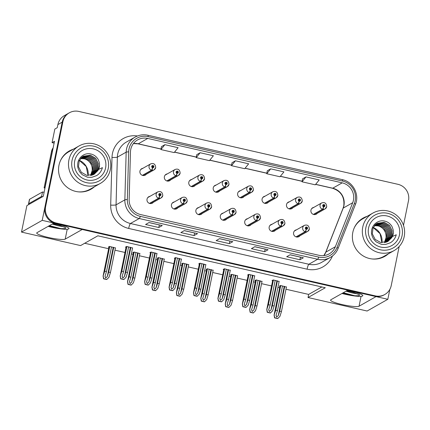 <?xml version="1.0" encoding="UTF-8"?>
<svg xmlns="http://www.w3.org/2000/svg" width="430" height="430" viewBox="0 0 430 430"><rect width="100%" height="100%" fill="white"/><g stroke="black" fill="none" stroke-linecap="round" stroke-linejoin="round"><path stroke-width="0.64" d="M223.234 213.076A3.666 3.58 60.5 0 0 221.74 219.596A3.666 3.58 60.5 0 0 226.621 219.058M247.664 218.655A3.666 3.58 60.5 0 0 246.17 225.175A3.666 3.58 60.5 0 0 251.05 224.637M198.81 207.496A3.666 3.58 60.5 0 0 197.316 214.016A3.666 3.58 60.5 0 0 202.197 213.479M174.381 201.917A3.666 3.58 60.5 0 0 172.887 208.437A3.666 3.58 60.5 0 0 177.767 207.9M149.952 196.338A3.666 3.58 60.5 0 0 148.457 202.858A3.666 3.58 60.5 0 0 153.338 202.32M272.093 224.234A3.666 3.58 60.5 0 0 270.599 230.754A3.666 3.58 60.5 0 0 275.479 230.217M289.444 201.777A3.666 3.58 60.5 0 0 287.95 208.297A3.666 3.58 60.5 0 0 292.83 207.76M265.014 196.198A3.666 3.58 60.5 0 0 263.52 202.718A3.666 3.58 60.5 0 0 268.401 202.181M240.585 190.619A3.666 3.58 60.5 0 0 239.091 197.139A3.666 3.58 60.5 0 0 243.971 196.601M216.156 185.04A3.666 3.58 60.5 0 0 214.667 191.56A3.666 3.58 60.5 0 0 219.547 191.022M191.732 179.46A3.666 3.58 60.5 0 0 190.237 185.98A3.666 3.58 60.5 0 0 195.118 185.443M167.302 173.881A3.666 3.58 60.5 0 0 165.808 180.401A3.666 3.58 60.5 0 0 170.689 179.864M142.873 168.302A3.666 3.58 60.5 0 0 141.379 174.822A3.666 3.58 60.5 0 0 146.259 174.284M296.523 229.814A3.666 3.58 60.5 0 0 295.028 236.333A3.666 3.58 60.5 0 0 299.909 235.796M313.868 207.357A3.666 3.58 60.5 0 0 312.379 213.877A3.666 3.58 60.5 0 0 317.259 213.339M54.11 143.125L52.068 142.658L54.836 129.059L57.249 127.688L57.883 124.582A13.749 13.421 60.5 0 1 64.339 115.638L68.655 113.192A13.749 13.421 60.5 0 0 62.199 122.136L42.215 220.359L53.992 223.046L36.985 232.673A14.668 2.112 -168.5 0 0 36.722 232.974A14.668 2.112 -168.5 0 0 49.498 237.72A14.668 2.112 -168.5 0 0 65.204 239.118L82.211 229.491L347.832 290.159L330.826 299.785A14.668 2.112 -168.5 0 0 330.568 300.086A14.668 2.112 -168.5 0 0 343.339 304.832A14.668 2.112 -168.5 0 0 359.05 306.23L376.051 296.603L387.828 299.291L389.849 289.352M52.068 142.658L54.486 141.293L43.29 196.311L26.891 205.599L21.5 232.087L42.215 220.359M285.982 289.239L308.654 294.416L308.025 297.528L367.107 311.019L387.828 299.291M308.025 297.528L325.29 287.751L97.852 235.807L80.587 245.584L21.5 232.087M84.683 243.262L108.639 248.733M114.987 250.185L125.001 252.469M131.349 253.92L133.069 254.313M139.417 255.764L149.43 258.048M155.778 259.5L157.498 259.892M163.846 261.343L173.86 263.628M180.202 265.079L181.928 265.471M188.27 266.923L198.284 269.207M204.632 270.658L206.357 271.05M212.7 272.502L222.713 274.786M229.061 276.237L230.781 276.63M237.129 278.081L247.142 280.365M253.49 281.817L255.21 282.209M261.558 283.66L271.572 285.945M277.914 287.396L279.64 287.788M308.654 294.416L321.823 286.96M115.428 248.013L109.559 246.428L108.355 247.116L108.946 247.25M139.857 253.593L133.988 252.007L132.779 252.695L133.37 252.829M188.716 264.751L182.847 263.165L181.637 263.853L182.229 263.988M213.14 270.33L207.271 268.745L206.067 269.433L206.658 269.567M237.57 275.91L231.7 274.324L230.491 275.012L231.082 275.146M261.999 281.489L256.13 279.903L254.92 280.591L255.511 280.725M164.287 259.172L158.417 257.586L157.208 258.274L157.799 258.409M286.428 287.068L280.559 285.482L279.349 286.17L279.941 286.305M132.547 248.024L126.678 246.444L125.469 247.126L126.06 247.261M156.977 253.603L151.107 252.023L149.898 252.706L150.489 252.84M205.83 264.762L199.961 263.181L198.751 263.864L199.348 263.998M230.26 270.341L224.39 268.761L223.181 269.443L223.772 269.578M254.689 275.92L248.82 274.34L247.61 275.023L248.201 275.157M181.401 259.183L175.537 257.602L174.327 258.285L174.919 258.419M279.118 281.5L273.249 279.919L272.039 280.602L272.631 280.736M73.32 149.205A22 21.479 60.5 0 0 69.3 150.957A22 21.479 60.5 0 0 58.974 165.265A22 21.479 60.5 0 0 67.521 187.588A22 21.479 60.5 0 0 90.977 189.243A22 21.479 60.5 0 0 94.546 186.695M90.633 189.436A22 21.479 60.5 0 0 93.858 187.088M367.161 216.317A22 21.479 60.5 0 0 363.14 218.069A22 21.479 60.5 0 0 352.815 232.377A22 21.479 60.5 0 0 361.361 254.7A22 21.479 60.5 0 0 384.823 256.355A22 21.479 60.5 0 0 388.392 253.807M384.474 256.549A22 21.479 60.5 0 0 387.699 254.2M130.747 149.43A14.668 14.319 -119.5 0 1 137.632 139.89A14.668 14.319 -119.5 0 1 147.753 138.428L342.205 182.841A14.668 14.319 -119.5 0 1 352.707 202.707L335.352 246.739A14.668 14.319 -119.5 0 1 329.181 253.861A14.668 14.319 -119.5 0 1 319.065 255.318L140.658 214.575A14.668 14.319 -119.5 0 1 129.15 199.649L130.457 151.946A14.668 14.319 -119.5 0 1 130.747 149.43M128.984 149.027A16.501 16.109 60.5 0 0 128.661 151.86L127.35 199.558A16.501 16.109 60.5 0 0 140.293 216.349L318.7 257.097A16.501 16.109 60.5 0 0 337.023 247.449L354.379 203.411A16.501 16.109 60.5 0 0 342.565 181.062L148.113 136.654A16.501 16.109 60.5 0 0 128.984 149.027M403.49 225.309L408.5 200.681A13.749 13.421 60.5 0 0 397.987 184.325L78.83 111.434A13.749 13.421 60.5 0 0 69.343 112.8L68.655 113.192A13.749 13.421 60.5 0 0 62.199 122.136L44.93 207.024A13.749 13.421 60.5 0 0 55.443 223.38L374.6 296.27A13.749 13.421 60.5 0 0 384.087 294.899L384.775 294.512A13.749 13.421 60.5 0 0 391.23 285.568L399.174 246.519M305.972 176.907L302.043 181.793L315.271 184.814L319.2 179.928L305.972 176.907L302.548 178.869M270.696 168.85L266.767 173.736L279.994 176.757L283.924 171.871L270.696 168.85L267.272 170.812M164.867 144.679L160.944 149.565L174.172 152.585L178.101 147.7L164.867 144.679L161.449 146.641M200.143 152.736L196.22 157.622L209.448 160.643L213.371 155.757L200.143 152.736L196.72 154.698M235.42 160.793L231.49 165.679L244.718 168.7L248.648 163.814L235.42 160.793L231.996 162.755M69.343 112.8A13.749 13.421 60.5 0 0 62.893 121.744L45.623 206.631A13.749 13.421 60.5 0 0 56.136 222.987L375.288 295.878A13.749 13.421 60.5 0 0 384.775 294.512M303.36 257.79L299.904 259.747L286.676 256.726L290.126 254.77L303.36 257.79A3.666 0.591 -77.1 0 1 303.263 257.812A3.666 0.591 -77.1 0 0 303.263 257.812L290.078 254.797L303.263 257.812M197.531 233.624L194.08 235.575L180.853 232.555L184.303 230.604L197.531 233.624A3.666 0.591 -77.1 0 1 197.44 233.641L184.255 230.63L197.424 233.635A3.666 0.591 -77.1 0 0 197.44 233.641M162.255 225.567L158.804 227.518L145.576 224.498L149.027 222.547L162.255 225.567A3.666 0.591 -77.1 0 1 162.164 225.583L148.979 222.573L162.148 225.578A3.666 0.591 -77.1 0 0 162.164 225.583M268.083 249.733L264.627 251.69L251.4 248.669L254.856 246.712L268.083 249.733A3.666 0.591 -77.1 0 1 267.987 249.755L254.802 246.745L267.971 249.749A3.666 0.591 -77.1 0 0 267.987 249.755M232.807 241.681L229.351 243.633L216.123 240.612L219.579 238.655L232.807 241.681A3.666 0.591 -77.1 0 1 232.716 241.698A3.666 0.591 -77.1 0 0 232.716 241.698L219.531 238.688M229.351 243.633L229.878 241.053M264.627 251.69L265.154 249.11M158.804 227.518L159.331 224.938M194.08 235.575L194.602 232.995M299.904 259.747L300.43 257.161M231.49 165.679L232.001 162.728M196.22 157.622L196.725 154.671M160.944 149.565L161.449 146.614M266.767 173.736L267.277 170.785M302.043 181.793L302.553 178.842M366.473 216.709A22 21.479 60.5 0 0 362.796 218.268M72.632 149.597A22 21.479 60.5 0 0 68.956 151.156M277.398 280.865L272.367 305.612L270.964 310.051L269.325 311.508L268.761 309.552L270.158 305.106L268.395 304.703L266.75 309.638L272.738 280.204M296.302 236.946L305.483 231.749A2.29 0.387 -79.6 0 0 306.273 229.26A1.145 1.118 60.5 0 0 307.552 228.394A1.145 1.118 60.5 0 0 306.676 227.029A1.145 1.118 60.5 0 0 305.348 227.889A1.145 1.118 60.5 0 0 306.176 229.238L306.337 228.583A0.457 0.446 -119.5 0 1 306.224 227.744A0.457 0.446 -119.5 0 1 306.891 228.239A0.457 0.446 -119.5 0 1 306.38 228.588L306.273 229.26M306.047 227.932A0.457 0.446 -119.5 0 1 306.423 228.593M306.176 229.238A2.29 0.355 105.4 0 1 305.198 231.684A3.44 3.354 -119.5 0 1 304.322 225.395C307.348 224.385 309.03 225.621 309.363 229.093L307.713 231.378A3.44 3.354 -119.5 0 1 305.483 231.749M296.039 236.865L305.198 231.684M279.161 281.268L274.13 306.015L272.62 310.799L270.416 313.002A2.29 0.328 -168.5 0 1 269.443 312.809L268.121 312.508A2.29 0.328 -168.5 0 1 267.229 312.271L266.799 309.541L272.776 280.188M273.432 279.962L268.395 304.703M275.195 280.365L270.158 305.106M268.685 309.831L268.761 309.552M272.367 305.612L274.13 306.015M266.89 309.492L267.406 312.175L270.594 312.9M284.708 286.434L279.677 311.175L278.274 315.62L276.635 317.077L276.071 315.115L277.474 310.67L275.705 310.272L274.06 315.201L280.048 285.773M313.653 214.495L322.833 209.292A2.29 0.387 -79.6 0 0 323.623 206.808A1.145 1.118 60.5 0 0 324.903 205.938A1.145 1.118 60.5 0 0 324.026 204.572A1.145 1.118 60.5 0 0 322.699 205.432A1.145 1.118 60.5 0 0 323.527 206.787L323.688 206.126A0.457 0.446 -119.5 0 1 323.575 205.287A0.457 0.446 -119.5 0 1 324.241 205.787A0.457 0.446 -119.5 0 1 323.725 206.137L323.623 206.808M323.398 205.475A0.457 0.446 -119.5 0 1 323.774 206.142M323.527 206.787A2.29 0.355 105.4 0 1 322.543 209.227A3.44 3.354 -119.5 0 1 321.672 202.939C324.698 201.933 326.381 203.164 326.714 206.636L325.058 208.921A3.44 3.354 -119.5 0 1 322.833 209.292M313.389 214.414L322.543 209.227M286.471 286.837L281.44 311.578L279.93 316.367L277.726 318.565A2.29 0.328 -168.5 0 1 276.759 318.377L275.431 318.076A2.29 0.328 -168.5 0 1 274.544 317.84L274.114 315.104L280.086 285.751M280.742 285.525L275.705 310.272M282.505 285.928L277.474 310.67M275.995 315.4L276.071 315.115M279.677 311.175L281.44 311.578M274.2 315.056L274.716 317.738L277.904 318.469M252.969 275.286L247.938 300.033L246.535 304.472L244.896 305.929L244.331 303.972L245.734 299.527L243.966 299.124L242.321 304.058L248.309 274.625M271.873 231.367L281.059 226.169A2.29 0.387 -79.6 0 0 281.844 223.681A1.145 1.118 60.5 0 0 283.123 222.815A1.145 1.118 60.5 0 0 282.247 221.45A1.145 1.118 60.5 0 0 280.919 222.31A1.145 1.118 60.5 0 0 281.747 223.659L281.913 223.003A0.457 0.446 -119.5 0 1 281.795 222.165A0.457 0.446 -119.5 0 1 282.462 222.659A0.457 0.446 -119.5 0 1 281.951 223.009L281.844 223.681M281.618 222.353A0.457 0.446 -119.5 0 1 281.994 223.014M281.747 223.659A2.29 0.355 105.4 0 1 280.769 226.105A3.44 3.354 -119.5 0 1 279.898 219.816C282.918 218.805 284.601 220.042 284.94 223.514L283.284 225.798A3.44 3.354 -119.5 0 1 281.059 226.169M271.609 231.286L280.769 226.105M254.732 275.689L249.701 300.436L248.191 305.219L245.987 307.423A2.29 0.328 -168.5 0 1 245.019 307.23L243.692 306.929A2.29 0.328 -168.5 0 1 242.805 306.692L242.375 303.962L248.346 274.609M249.002 274.383L243.966 299.124M250.765 274.786L245.734 299.527M244.256 304.252L244.331 303.972M247.938 300.033L249.701 300.436M242.461 303.913L242.977 306.595L246.164 307.321M228.545 269.707L223.509 294.453L222.106 298.893L220.466 300.35L219.902 298.393L221.305 293.948L219.542 293.545L217.892 298.479L223.879 269.046M247.444 225.788L256.629 220.59A2.29 0.387 -79.6 0 0 257.414 218.101A1.145 1.118 60.5 0 0 258.693 217.236A1.145 1.118 60.5 0 0 257.817 215.871A1.145 1.118 60.5 0 0 256.49 216.731A1.145 1.118 60.5 0 0 257.317 218.08L257.484 217.424A0.457 0.446 -119.5 0 1 257.366 216.586A0.457 0.446 -119.5 0 1 258.032 217.08A0.457 0.446 -119.5 0 1 257.522 217.429L257.414 218.101M257.188 216.774A0.457 0.446 -119.5 0 1 257.565 217.435M257.317 218.08A2.29 0.355 105.4 0 1 256.339 220.525A3.44 3.354 -119.5 0 1 255.468 214.237C258.495 213.226 260.171 214.462 260.51 217.935L258.855 220.219A3.44 3.354 -119.5 0 1 256.629 220.59M247.18 225.707L256.339 220.525M230.308 270.11L225.272 294.856L223.761 299.64L221.563 301.844A2.29 0.328 -168.5 0 1 220.59 301.65L219.268 301.349A2.29 0.328 -168.5 0 1 218.375 301.113L217.946 298.382L223.917 269.029M224.573 268.804L219.542 293.545M226.336 269.207L221.305 293.948M219.832 298.673L219.902 298.393M223.509 294.453L225.272 294.856M218.031 298.334L218.548 301.016L221.735 301.742M204.116 264.127L199.079 288.874L197.682 293.314L196.037 294.77L195.478 292.814L196.875 288.369L195.112 287.966L193.468 292.9L199.455 263.466M223.019 220.208L232.2 215.011A2.29 0.387 -79.6 0 0 232.985 212.522A1.145 1.118 60.5 0 0 234.269 211.657A1.145 1.118 60.5 0 0 233.393 210.291A1.145 1.118 60.5 0 0 232.06 211.151A1.145 1.118 60.5 0 0 232.893 212.501L233.055 211.845A0.457 0.446 -119.5 0 1 232.936 211.006A0.457 0.446 -119.5 0 1 233.608 211.506A0.457 0.446 -119.5 0 1 233.092 211.85L232.985 212.522M232.759 211.195A0.457 0.446 -119.5 0 1 233.135 211.856M232.893 212.501A2.29 0.355 105.4 0 1 231.91 214.946A3.44 3.354 -119.5 0 1 231.039 208.657C234.065 207.647 235.748 208.883 236.081 212.355L234.425 214.64A3.44 3.354 -119.5 0 1 232.2 215.011M222.756 220.128L231.91 214.946M205.879 264.531L200.842 289.277L199.337 294.061L197.133 296.265A2.29 0.328 -168.5 0 1 196.161 296.071L194.838 295.77A2.29 0.328 -168.5 0 1 193.946 295.534L193.516 292.803L199.488 263.45M200.149 263.224L195.112 287.966M201.912 263.628L196.875 288.369M195.403 293.093L195.478 292.814M199.079 288.874L200.842 289.277M193.602 292.755L194.124 295.437L197.311 296.162M260.284 280.854L255.248 305.596L253.845 310.041L252.206 311.497L251.641 309.536L253.044 305.09L251.281 304.693L249.631 309.621L255.619 280.193M289.223 208.916L298.404 203.713A2.29 0.387 -79.6 0 0 299.194 201.229A1.145 1.118 60.5 0 0 300.473 200.358A1.145 1.118 60.5 0 0 299.597 198.993A1.145 1.118 60.5 0 0 298.269 199.853A1.145 1.118 60.5 0 0 299.097 201.208L299.264 200.547A0.457 0.446 -119.5 0 1 299.146 199.708A0.457 0.446 -119.5 0 1 299.812 200.208A0.457 0.446 -119.5 0 1 299.302 200.557L299.194 201.229M298.968 199.896A0.457 0.446 -119.5 0 1 299.344 200.563M299.097 201.208A2.29 0.355 105.4 0 1 298.119 203.648A3.44 3.354 -119.5 0 1 297.248 197.359C300.269 196.354 301.951 197.585 302.285 201.057L300.635 203.342A3.44 3.354 -119.5 0 1 298.404 203.713M288.96 208.835L298.119 203.648M262.047 281.258L257.011 305.999L255.501 310.788L253.302 312.986A2.29 0.328 -168.5 0 1 252.329 312.798L251.007 312.497A2.29 0.328 -168.5 0 1 250.115 312.261L249.685 309.525L255.656 280.172M256.312 279.946L251.281 304.693M258.075 280.349L253.044 305.09M251.572 309.82L251.641 309.536M255.248 305.596L257.011 305.999M249.771 309.476L250.287 312.159L253.474 312.889M235.855 275.275L230.819 300.016L229.421 304.462L227.776 305.918L227.212 303.956L228.615 299.511L226.852 299.113L225.207 304.042L231.195 274.614M264.794 203.336L273.98 198.133A2.29 0.387 -79.6 0 0 274.765 195.65A1.145 1.118 60.5 0 0 276.044 194.779A1.145 1.118 60.5 0 0 275.168 193.414A1.145 1.118 60.5 0 0 273.84 194.274A1.145 1.118 60.5 0 0 274.668 195.628L274.834 194.967A0.457 0.446 -119.5 0 1 274.716 194.129A0.457 0.446 -119.5 0 1 275.383 194.629A0.457 0.446 -119.5 0 1 274.872 194.978L274.765 195.65M274.539 194.317A0.457 0.446 -119.5 0 1 274.915 194.983M274.668 195.628A2.29 0.355 105.4 0 1 273.69 198.069A3.44 3.354 -119.5 0 1 272.819 191.78C275.845 190.775 277.522 192.006 277.861 195.478L276.205 197.762A3.44 3.354 -119.5 0 1 273.98 198.133M264.531 203.256L273.69 198.069M237.618 275.678L232.582 300.419L231.077 305.209L228.873 307.407A2.29 0.328 -168.5 0 1 227.9 307.219L226.578 306.918A2.29 0.328 -168.5 0 1 225.685 306.681L225.255 303.945L231.227 274.593M231.883 274.367L226.852 299.113M233.651 274.77L228.615 299.511M227.142 304.241L227.212 303.956M230.819 300.016L232.582 300.419M225.341 303.897L225.863 306.579L229.045 307.31M211.426 269.696L206.389 294.437L204.992 298.882L203.352 300.339L202.788 298.377L204.185 293.937L202.423 293.534L200.778 298.463L206.766 269.035M240.37 197.757L249.55 192.554A2.29 0.387 -79.6 0 0 250.335 190.071A1.145 1.118 60.5 0 0 251.614 189.2A1.145 1.118 60.5 0 0 250.738 187.835A1.145 1.118 60.5 0 0 249.411 188.695A1.145 1.118 60.5 0 0 250.238 190.049L250.405 189.388A0.457 0.446 -119.5 0 1 250.287 188.55A0.457 0.446 -119.5 0 1 250.953 189.049A0.457 0.446 -119.5 0 1 250.443 189.399L250.335 190.071M250.109 188.738A0.457 0.446 -119.5 0 1 250.486 189.404M250.238 190.049A2.29 0.355 105.4 0 1 249.26 192.489A3.44 3.354 -119.5 0 1 248.389 186.201C251.416 185.196 253.093 186.426 253.431 189.899L251.776 192.183A3.44 3.354 -119.5 0 1 249.55 192.554M240.101 197.676L249.26 192.489M213.189 270.099L208.158 294.84L206.647 299.629L204.444 301.828A2.29 0.328 -168.5 0 1 203.471 301.64L202.148 301.339A2.29 0.328 -168.5 0 1 201.256 301.102L200.826 298.366L206.798 269.013M207.459 268.788L202.423 293.534M209.222 269.191L204.185 293.937M202.713 298.662L202.788 298.377M206.389 294.437L208.158 294.84M200.912 298.318L201.433 301L204.621 301.731M186.996 264.117L181.965 288.858L180.562 293.303L178.923 294.76L178.359 292.798L179.756 288.358L177.993 287.955L176.348 292.884L182.336 263.456M215.941 192.178L225.121 186.975A2.29 0.387 -79.6 0 0 225.911 184.492A1.145 1.118 60.5 0 0 227.19 183.621A1.145 1.118 60.5 0 0 226.314 182.255A1.145 1.118 60.5 0 0 224.987 183.115A1.145 1.118 60.5 0 0 225.814 184.47L225.976 183.809A0.457 0.446 -119.5 0 1 225.863 182.97A0.457 0.446 -119.5 0 1 226.529 183.47A0.457 0.446 -119.5 0 1 226.013 183.82L225.911 184.492M225.685 183.158A0.457 0.446 -119.5 0 1 226.056 183.825M225.814 184.47A2.29 0.355 105.4 0 1 224.831 186.91A3.44 3.354 -119.5 0 1 223.96 180.621C226.986 179.616 228.669 180.847 229.002 184.325L227.346 186.604A3.44 3.354 -119.5 0 1 225.121 186.975M215.677 192.097L224.831 186.91M188.759 264.52L183.728 289.261L182.218 294.05L180.014 296.248A2.29 0.328 -168.5 0 1 179.041 296.06L177.719 295.759A2.29 0.328 -168.5 0 1 176.832 295.523L176.402 292.787L182.374 263.434M183.029 263.208L177.993 287.955M184.792 263.611L179.756 288.358M178.283 293.083L178.359 292.798M181.965 288.858L183.728 289.261M176.488 292.739L177.004 295.421L180.191 296.152M48.133 226.363A14.942 2.15 -168.5 0 0 51.519 227.201A14.942 2.15 -168.5 0 0 68.977 228.588A14.942 2.15 -168.5 0 0 57.147 224.014A14.942 2.15 -168.5 0 0 53.594 223.272M64.263 226.911L58.018 225.772L52.17 224.078M48.477 226.169L60.963 228.647L65.166 228.658L65.752 227.739L60.549 225.642A10.358 1.489 -168.5 0 0 56.287 224.503A10.358 1.489 -168.5 0 0 52.691 223.783M42.688 196.655A9.164 1.322 11.5 0 1 41.602 196.413L28.692 203.729A9.164 1.322 -168.5 0 0 28.525 203.911A9.164 1.322 -168.5 0 0 28.939 204.438M41.602 196.413L42.505 191.968L29.595 199.283A9.164 1.322 -168.5 0 0 29.428 199.472L28.525 203.911M42.505 191.968A9.164 1.322 -168.5 0 0 44.102 192.312M45.091 187.458A9.164 8.949 60.5 0 0 44.956 187.437L52.374 150.995A9.164 8.949 -119.5 0 1 52.815 149.489M53.153 147.845A9.164 8.949 60.5 0 0 51.509 151.484L44.096 187.926L44.956 187.437M44.962 188.093A9.164 8.949 60.5 0 0 44.096 187.926M60.963 228.647L49.45 225.616M50.837 226.825L48.622 226.083M341.974 293.475A14.942 2.15 -168.5 0 0 345.36 294.313A14.942 2.15 -168.5 0 0 362.818 295.7A14.942 2.15 -168.5 0 0 350.993 291.126A14.942 2.15 -168.5 0 0 347.44 290.379M358.109 294.023L351.864 292.884L346.01 291.191M342.323 293.276L354.804 295.754L359.012 295.765L359.598 294.846L354.39 292.755A10.358 1.489 -168.5 0 0 350.127 291.615A10.358 1.489 -168.5 0 0 346.537 290.89M354.804 295.754L343.296 292.728M344.677 293.937L342.468 293.195M80.528 158.546L84.237 158.734C89.736 160.541 92.396 164.405 92.219 170.328A10.54 10.293 -119.5 0 0 91.74 165.991C90.44 162.218 87.913 159.809 84.167 158.772L80.501 158.584M80.942 158.068L85.274 158.149L89.924 160.68L92.799 165.222L93.122 170.619L90.778 175.456M80.915 158.1L85.204 158.186L89.849 160.707L92.724 165.238L93.063 170.619L90.751 175.462M91.407 175.332L94.057 170.484L93.928 164.932L91.074 160.197L86.312 157.563L81.377 157.627M91.364 175.343L93.998 170.495L93.847 164.953L90.999 160.229L86.242 157.6L81.345 157.659M92.004 175.177L94.976 170.35L95.046 164.647L92.219 159.718L87.344 156.977L81.829 157.224M81.797 157.246L87.279 157.014L92.144 159.745L94.971 164.663L94.917 170.355L91.966 175.187M92.579 174.994L95.874 170.199L96.153 164.357L93.364 159.24L88.381 156.391L82.302 156.848M82.27 156.875L88.311 156.429L93.288 159.267L96.083 164.378L95.815 170.21L92.541 175.005M93.117 174.784L96.745 170.054L97.255 164.083L94.509 158.767L89.419 155.805L82.786 156.509M93.084 174.795L96.691 170.065L97.185 164.099L94.428 158.794L89.349 155.843L82.754 156.531M93.681 174.526L97.621 169.871L98.346 163.782L95.643 158.283L90.456 155.219L83.302 156.198L79.238 160.637L78.475 166.732L81.324 172.301L86.812 175.37L94.208 174.247L98.599 169.404L102.415 167.641C101.458 171.151 99.507 173.817 96.556 175.639L91.907 177.273C88.752 177.37 87.118 177.278 87.021 176.999L82.689 174.913C82.409 175.048 79.201 171.414 79.475 171.419C77.889 168.157 77.19 166.743 77.927 162.363C79.303 156.418 85.436 152.295 91.434 154.139C93.864 154.811 95.852 156.198 97.39 158.299C98.282 158.966 99.937 163.927 99.47 165.158A10.54 10.293 -119.5 0 1 98.61 169.399M83.264 156.219L90.381 155.257L95.573 158.326L98.276 163.825L97.545 169.92L93.6 174.569M99.47 165.158L98.019 170.452L94.138 174.29M108.231 168.56A18.791 18.345 -119.5 0 1 86.446 182.653A18.791 18.345 -119.5 0 1 72.073 160.304A18.791 18.345 -119.5 0 1 93.858 146.211A18.791 18.345 -119.5 0 1 108.231 168.56M85.387 185.615A21.543 21.032 -119.5 0 1 68.913 159.992A21.543 21.032 -119.5 0 1 79.023 145.98A21.543 21.032 -119.5 0 1 93.885 143.835A21.543 21.032 -119.5 0 1 110.359 169.458A21.543 21.032 -119.5 0 1 100.249 183.47A21.543 21.032 -119.5 0 1 85.387 185.615M100.249 183.47L90.063 189.238A21.543 21.032 -119.5 0 1 78.222 191.845M60.506 160.557A21.543 21.032 -119.5 0 1 68.838 151.747L79.023 145.98M86.989 179.987A16.039 15.663 -119.5 0 1 74.718 160.906A16.039 15.663 -119.5 0 1 93.315 148.877A16.039 15.663 -119.5 0 1 105.587 167.958A16.039 15.663 -119.5 0 1 86.989 179.987M90.596 175.483L92.219 170.328M374.374 225.659L378.083 225.847C383.576 227.653 386.237 231.517 386.065 237.441A10.54 10.293 -119.5 0 0 385.581 233.098C384.28 229.324 381.759 226.922 378.013 225.884L374.347 225.696M374.783 225.18L379.115 225.261L383.764 227.792L386.645 232.334L386.962 237.725L384.624 242.568M374.756 225.212L379.05 225.298L383.689 227.814L386.565 232.345L386.903 237.725L384.592 242.574M385.248 242.445L387.903 237.596L387.769 232.044L384.914 227.303L380.152 224.675L375.218 224.739M385.21 242.455L387.838 237.607L387.688 232.066L384.839 227.336L380.082 224.713L375.186 224.772M385.844 242.289L388.817 237.457L388.887 231.759L386.065 226.825L381.19 224.089L375.669 224.331M375.643 224.358L381.12 224.127L385.984 226.857L388.811 231.775L388.758 237.468L385.807 242.3M386.419 242.101L389.714 237.312L389.999 231.469L387.204 226.347L382.227 223.498L376.142 223.96M376.11 223.982L382.157 223.541L387.129 226.379L389.924 231.49L389.655 237.322L386.382 242.117M386.957 241.897L390.585 237.166L391.096 231.195L388.349 225.874L383.259 222.917L376.632 223.621M386.93 241.907L390.531 237.177L391.026 231.211L388.274 225.906L383.189 222.955L376.594 223.643M387.521 241.638L391.461 236.984L392.187 230.894L389.483 225.395L384.296 222.331L377.142 223.31L373.079 227.75L372.315 233.845L375.17 239.413L380.652 242.477L388.048 241.359L392.445 236.516L396.256 234.753C395.299 238.263 393.348 240.929 390.397 242.751L385.753 244.385C382.592 244.482 380.964 244.391 380.862 244.111L376.529 242.025C376.25 242.16 373.046 238.526 373.315 238.532C371.735 235.269 371.031 233.855 371.773 229.475C373.149 223.53 379.281 219.407 385.275 221.246C387.709 221.923 389.693 223.31 391.23 225.411C392.122 226.078 393.778 231.039 393.31 232.27A10.54 10.293 -119.5 0 1 392.45 236.511M377.105 223.331L384.226 222.369L389.419 225.433L392.117 230.937L391.386 237.032L387.441 241.676M393.31 232.27L391.859 237.564L387.978 241.397M402.071 235.672A18.791 18.345 -119.5 0 1 380.287 249.766A18.791 18.345 -119.5 0 1 365.914 227.411A18.791 18.345 -119.5 0 1 387.704 213.323A18.791 18.345 -119.5 0 1 402.071 235.672M379.228 252.722A21.543 21.032 -119.5 0 1 362.753 227.104A21.543 21.032 -119.5 0 1 372.864 213.092A21.543 21.032 -119.5 0 1 387.726 210.947A21.543 21.032 -119.5 0 1 404.2 236.57A21.543 21.032 -119.5 0 1 394.09 250.582A21.543 21.032 -119.5 0 1 379.228 252.722M394.09 250.582L383.904 256.35A21.543 21.032 -119.5 0 1 372.063 258.957M354.352 227.669A21.543 21.032 -119.5 0 1 362.678 218.859L372.864 213.092M380.829 247.1A16.039 15.663 -119.5 0 1 368.564 228.018A16.039 15.663 -119.5 0 1 387.161 215.989A16.039 15.663 -119.5 0 1 399.427 235.065A16.039 15.663 -119.5 0 1 380.829 247.1M384.441 242.595L386.065 237.441M179.686 258.548L174.65 283.295L173.252 287.735L171.613 289.196L171.049 287.235L172.446 282.789L170.683 282.386L169.038 287.321L175.026 257.887M198.59 214.629L207.771 209.431A2.29 0.387 -79.6 0 0 208.561 206.943A1.145 1.118 60.5 0 0 209.84 206.077A1.145 1.118 60.5 0 0 208.964 204.712A1.145 1.118 60.5 0 0 207.636 205.572A1.145 1.118 60.5 0 0 208.464 206.921L208.625 206.266A0.457 0.446 -119.5 0 1 208.512 205.427A0.457 0.446 -119.5 0 1 209.179 205.927A0.457 0.446 -119.5 0 1 208.668 206.271L208.561 206.943M208.335 205.615A0.457 0.446 -119.5 0 1 208.711 206.276M208.464 206.921A2.29 0.355 105.4 0 1 207.486 209.367A3.44 3.354 -119.5 0 1 206.61 203.078C209.636 202.068 211.318 203.304 211.651 206.776L210.001 209.061A3.44 3.354 -119.5 0 1 207.771 209.431M198.327 214.549L207.486 209.367M181.449 258.951L176.418 283.698L174.908 288.482L172.704 290.685A2.29 0.328 -168.5 0 1 171.731 290.492L170.409 290.191A2.29 0.328 -168.5 0 1 169.517 289.954L169.087 287.224L175.064 257.871M175.72 257.645L170.683 282.386M177.482 258.048L172.446 282.789M170.973 287.514L171.049 287.235M174.65 283.295L176.418 283.698M169.173 287.175L169.694 289.858L172.881 290.583M155.257 252.969L150.226 277.715L148.823 282.155L147.184 283.617L146.619 281.655L148.022 277.21L146.254 276.807L144.609 281.741L150.597 252.308M174.161 209.05L183.341 203.852A2.29 0.387 -79.6 0 0 184.131 201.364A1.145 1.118 60.5 0 0 185.411 200.498A1.145 1.118 60.5 0 0 184.534 199.133A1.145 1.118 60.5 0 0 183.207 199.993A1.145 1.118 60.5 0 0 184.035 201.342L184.201 200.686A0.457 0.446 -119.5 0 1 184.083 199.848A0.457 0.446 -119.5 0 1 184.75 200.348A0.457 0.446 -119.5 0 1 184.239 200.692L184.131 201.364M183.906 200.036A0.457 0.446 -119.5 0 1 184.282 200.697M184.035 201.342A2.29 0.355 105.4 0 1 183.056 203.788A3.44 3.354 -119.5 0 1 182.186 197.499C185.206 196.488 186.889 197.725 187.227 201.197L185.572 203.481A3.44 3.354 -119.5 0 1 183.341 203.852M173.897 208.969L183.056 203.788M157.02 253.372L151.989 278.119L150.478 282.902L148.275 285.106A2.29 0.328 -168.5 0 1 147.307 284.913L145.98 284.612A2.29 0.328 -168.5 0 1 145.093 284.375L144.663 281.645L150.634 252.292M151.29 252.066L146.254 276.807M153.053 252.469L148.022 277.21M146.544 281.935L146.619 281.655M150.226 277.715L151.989 278.119M144.749 281.596L145.265 284.278L148.452 285.004M130.833 247.39L125.796 272.136L124.394 276.576L122.754 278.038L122.19 276.076L123.593 271.631L121.83 271.228L120.18 276.162L126.167 246.729M149.731 203.471L158.917 198.273A2.29 0.387 -79.6 0 0 159.702 195.784A1.145 1.118 60.5 0 0 160.981 194.919A1.145 1.118 60.5 0 0 160.105 193.554A1.145 1.118 60.5 0 0 158.777 194.414A1.145 1.118 60.5 0 0 159.605 195.763L159.772 195.107A0.457 0.446 -119.5 0 1 159.654 194.269A0.457 0.446 -119.5 0 1 160.32 194.768A0.457 0.446 -119.5 0 1 159.809 195.112L159.702 195.784M159.476 194.457A0.457 0.446 -119.5 0 1 159.852 195.118M159.605 195.763A2.29 0.355 105.4 0 1 158.627 198.208A3.44 3.354 -119.5 0 1 157.756 191.92C160.782 190.909 162.459 192.145 162.798 195.618L161.143 197.902A3.44 3.354 -119.5 0 1 158.917 198.273M149.468 203.39L158.627 198.208M132.596 247.793L127.559 272.539L126.049 277.323L123.851 279.527A2.29 0.328 -168.5 0 1 122.878 279.339L121.556 279.032A2.29 0.328 -168.5 0 1 120.663 278.796L120.233 276.065L126.205 246.712M126.861 246.487L121.83 271.228M128.624 246.89L123.593 271.631M122.12 276.356L122.19 276.076M125.796 272.136L127.559 272.539M120.319 276.017L120.835 278.699L124.023 279.425M162.567 258.537L157.536 283.279L156.133 287.724L154.494 289.18L153.929 287.219L155.332 282.779L153.569 282.376L151.919 287.304L157.907 257.876M191.511 186.599L200.692 181.395A2.29 0.387 -79.6 0 0 201.482 178.912A1.145 1.118 60.5 0 0 202.761 178.041A1.145 1.118 60.5 0 0 201.885 176.676A1.145 1.118 60.5 0 0 200.557 177.536A1.145 1.118 60.5 0 0 201.385 178.891L201.552 178.23A0.457 0.446 -119.5 0 1 201.433 177.391A0.457 0.446 -119.5 0 1 202.1 177.891A0.457 0.446 -119.5 0 1 201.589 178.24L201.482 178.912M201.256 177.579A0.457 0.446 -119.5 0 1 201.632 178.246M201.385 178.891A2.29 0.355 105.4 0 1 200.407 181.331A3.44 3.354 -119.5 0 1 199.531 175.042C202.557 174.037 204.239 175.268 204.572 178.746L202.922 181.025A3.44 3.354 -119.5 0 1 200.692 181.395M191.248 186.518L200.407 181.331M164.335 258.941L159.299 283.682L157.788 288.471L155.59 290.669A2.29 0.328 -168.5 0 1 154.617 290.481L153.295 290.18A2.29 0.328 -168.5 0 1 152.403 289.944L151.973 287.208L157.944 257.855M158.6 257.629L153.569 282.376M160.363 258.032L155.332 282.779M153.859 287.503L153.929 287.219M157.536 283.279L159.299 283.682M152.059 287.159L152.575 289.841L155.762 290.572M138.143 252.958L133.106 277.699L131.709 282.144L130.064 283.601L129.5 281.639L130.903 277.2L129.14 276.796L127.495 281.725L133.483 252.297M167.082 181.019L176.268 175.816A2.29 0.387 -79.6 0 0 177.052 173.333A1.145 1.118 60.5 0 0 178.332 172.462A1.145 1.118 60.5 0 0 177.456 171.102A1.145 1.118 60.5 0 0 176.128 171.957A1.145 1.118 60.5 0 0 176.956 173.311L177.122 172.65A0.457 0.446 -119.5 0 1 177.004 171.812A0.457 0.446 -119.5 0 1 177.671 172.312A0.457 0.446 -119.5 0 1 177.16 172.661L177.052 173.333M176.827 172A0.457 0.446 -119.5 0 1 177.203 172.666M176.956 173.311A2.29 0.355 105.4 0 1 175.977 175.752A3.44 3.354 -119.5 0 1 175.107 169.463C178.133 168.458 179.81 169.689 180.149 173.166L178.493 175.445A3.44 3.354 -119.5 0 1 176.268 175.816M166.819 180.939L175.977 175.752M139.906 253.361L134.869 278.102L133.364 282.892L131.161 285.09A2.29 0.328 -168.5 0 1 130.188 284.902L128.866 284.601A2.29 0.328 -168.5 0 1 127.973 284.364L127.543 281.629L133.515 252.276M134.171 252.05L129.14 276.796M135.939 252.453L130.903 277.2M129.43 281.924L129.5 281.639M133.106 277.699L134.869 278.102M127.629 281.58L128.151 284.262L131.333 284.993M113.713 247.379L108.677 272.12L107.28 276.565L105.64 278.022L105.076 276.06L106.473 271.62L104.71 271.217L103.066 276.151L109.053 246.718M142.658 175.44L151.838 170.237A2.29 0.387 -79.6 0 0 152.623 167.754A1.145 1.118 60.5 0 0 153.902 166.883A1.145 1.118 60.5 0 0 153.026 165.523A1.145 1.118 60.5 0 0 151.699 166.378A1.145 1.118 60.5 0 0 152.526 167.732L152.693 167.071A0.457 0.446 -119.5 0 1 152.575 166.233A0.457 0.446 -119.5 0 1 153.241 166.732A0.457 0.446 -119.5 0 1 152.731 167.082L152.623 167.754M152.397 166.421A0.457 0.446 -119.5 0 1 152.774 167.087M152.526 167.732A2.29 0.355 105.4 0 1 151.548 170.173A3.44 3.354 -119.5 0 1 150.677 163.884C153.703 162.879 155.38 164.109 155.719 167.587L154.064 169.866A3.44 3.354 -119.5 0 1 151.838 170.237M142.389 175.359L151.548 170.173M115.477 247.782L110.445 272.523L108.935 277.312L106.731 279.511A2.29 0.328 -168.5 0 1 105.758 279.323L104.436 279.022A2.29 0.328 -168.5 0 1 103.544 278.785L103.114 276.049L109.086 246.696M109.747 246.471L104.71 271.217M111.51 246.874L106.473 271.62M105.001 276.345L105.076 276.06M108.677 272.12L110.445 272.523M103.2 276.001L103.721 278.683L106.909 279.414M67.22 229.217L65.204 239.118M57.883 124.582L62.893 121.744M361.06 296.329L359.05 306.23M352.707 202.707L343.21 208.082A14.668 14.319 60.5 0 0 343.925 205.664A14.668 14.319 60.5 0 0 332.712 188.216L315.663 184.325M323.892 255.587A14.668 14.319 60.5 0 0 325.854 252.12L343.21 208.082A8.251 1.403 -158.5 0 0 343.07 208.233L343.78 205.83C344.677 196.94 340.915 191.081 332.503 188.259A8.251 1.333 -77.1 0 0 332.712 188.216L342.205 182.841M147.753 138.428L138.256 143.808A14.668 14.319 60.5 0 0 133.429 143.539M332.428 256.022A22.914 22.371 -119.5 0 1 307.079 269.185L128.672 228.438A4.585 0.742 -77.1 0 1 130.435 223.503L139.245 218.521A18.334 17.899 -119.5 0 1 124.861 199.864L126.167 152.161A18.334 17.899 -119.5 0 1 126.528 149.017A18.334 17.899 -119.5 0 1 135.133 137.089L126.329 142.077A18.334 17.899 60.5 0 0 117.723 153.999A18.334 17.899 60.5 0 0 117.363 157.149L116.057 204.847A18.334 17.899 60.5 0 0 130.435 223.503L308.842 264.251A18.334 17.899 60.5 0 0 321.495 262.429L330.299 257.441A18.334 17.899 -119.5 0 1 317.652 259.269L139.245 218.521A4.585 0.742 -77.1 0 0 140.293 216.349M128.661 151.86A4.585 0.521 1.6 0 0 126.167 152.161L117.363 157.149A4.585 0.521 -178.4 0 1 112.004 157.418A22.914 22.371 -119.5 0 1 137.444 135.993M318.7 257.097A4.585 0.742 102.9 0 1 317.652 259.269L308.842 264.251A4.585 0.742 -77.1 0 0 307.079 269.185M337.023 247.449A4.585 0.779 21.5 0 1 338.087 248.459L355.443 204.427C359.738 194.478 352.998 181.729 342.355 179.654L147.899 135.24A4.585 0.742 102.9 0 1 148.113 136.654M128.672 228.438A22.914 22.371 -119.5 0 1 110.693 205.115A4.585 0.521 -178.4 0 0 116.057 204.847L124.861 199.864A4.585 0.521 1.6 0 1 127.35 199.558M354.379 203.411A4.585 0.779 21.5 0 1 355.443 204.427M342.565 181.062A4.585 0.742 -77.1 0 0 342.355 179.654M110.693 205.115L112.004 157.418M45.623 206.631L44.93 207.024M56.136 222.987L55.443 223.38M375.288 295.878L374.6 296.27M335.352 246.739L325.854 252.12A8.251 1.403 -158.5 0 0 325.714 252.265L343.07 208.233M302.139 181.234L280.387 176.268M266.863 173.177L245.116 168.211M231.587 165.125L209.84 160.153M196.311 157.068L174.564 152.096M161.04 149.011L138.256 143.808A8.251 1.333 -77.1 0 1 138.046 143.851L133.402 143.572M276.925 280.758L270.964 310.051M309.326 229.142A3.44 3.354 -119.5 0 1 307.713 231.378L297.737 237.021M284.235 286.326L278.274 315.62M326.676 206.685A3.44 3.354 -119.5 0 1 325.058 208.921L315.088 214.565M252.496 275.178L246.535 304.472M284.896 223.562A3.44 3.354 -119.5 0 1 283.284 225.798L273.313 231.442M228.067 269.599L222.106 298.893M260.467 217.983A3.44 3.354 -119.5 0 1 258.855 220.219L248.884 225.863M203.643 264.02L197.682 293.314M236.038 212.404A3.44 3.354 -119.5 0 1 234.425 214.64L224.455 220.284M259.806 280.747L253.845 310.041M302.247 201.106A3.44 3.354 -119.5 0 1 300.635 203.342L290.664 208.991M235.377 275.168L229.421 304.462M277.818 195.526A3.44 3.354 -119.5 0 1 276.205 197.762L266.234 203.411M210.953 269.589L204.992 298.882M253.388 189.947A3.44 3.354 -119.5 0 1 251.776 192.183L241.805 197.832M186.523 264.009L180.562 293.303M228.964 184.368A3.44 3.354 -119.5 0 1 227.346 186.604L217.376 192.253M51.509 151.484L52.374 150.995M28.692 203.729L29.595 199.283M88.102 175.564A14.206 13.873 60.5 0 0 79.356 160.379M381.947 242.676A14.206 13.873 60.5 0 0 373.202 227.492M179.213 258.441L173.252 287.735M211.614 206.825A3.44 3.354 -119.5 0 1 210.001 209.061L200.025 214.704M154.784 252.861L148.823 282.155M187.184 201.245A3.44 3.354 -119.5 0 1 185.572 203.481L175.601 209.125M130.355 247.282L124.394 276.576M162.755 195.666A3.44 3.354 -119.5 0 1 161.143 197.902L151.172 203.546M162.094 258.43L156.133 287.724M204.535 178.789A3.44 3.354 -119.5 0 1 202.922 181.025L192.952 186.674M137.665 252.851L131.709 282.144M180.105 173.209A3.44 3.354 -119.5 0 1 178.493 175.445L168.522 181.095M113.24 247.272L107.28 276.565M155.676 167.63A3.44 3.354 -119.5 0 1 154.064 169.866L144.093 175.515M330.299 257.441C333.911 255.35 336.507 252.356 338.087 248.459M147.899 135.24C143.394 134.268 139.143 134.886 135.133 137.089M323.849 255.592L325.714 252.265M332.503 188.259L315.604 184.4M302.123 181.326L280.328 176.343M266.847 173.268L245.052 168.286M231.571 165.211L209.775 160.234M196.3 157.154L174.499 152.177M161.024 149.097L138.046 143.851M232.716 241.698L219.526 238.688M294.351 231.039L304.322 225.395M311.702 208.582L321.672 202.939M269.922 225.46L279.898 219.816M245.498 219.88L255.468 214.237M221.068 214.301L231.039 208.657M287.272 203.003L297.248 197.359M262.848 197.429L272.819 191.78M238.419 191.85L248.389 186.201M213.989 186.271L223.96 180.621M88.048 175.558L86.21 166.539L79.335 160.428M381.888 242.671L380.055 233.651L373.175 227.54M196.639 208.722L206.61 203.078M172.21 203.143L182.186 197.499M147.786 197.564L157.756 191.92M189.56 180.691L199.531 175.042M165.136 175.112L175.107 169.463M140.707 169.533L150.677 163.884"/></g></svg>
